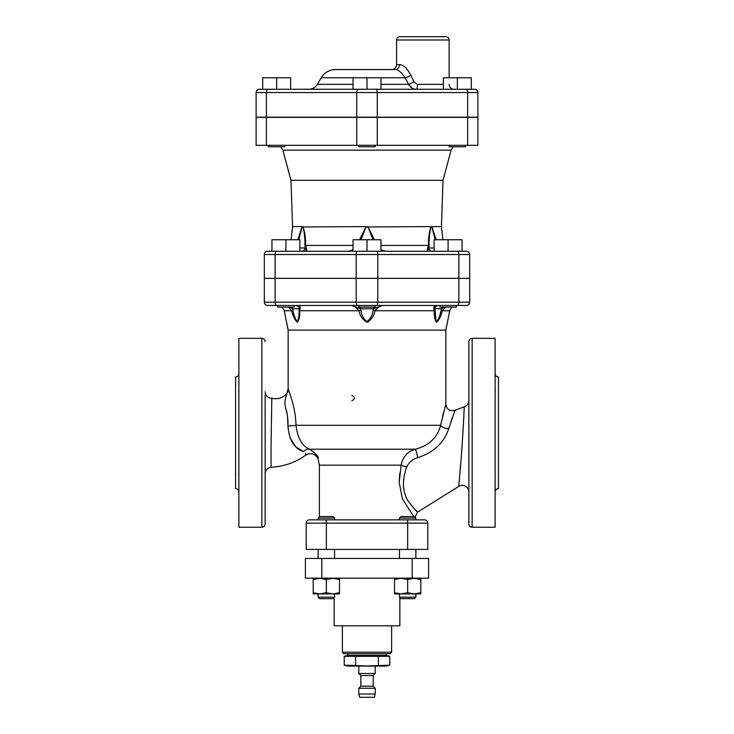 <?xml version="1.0" encoding="UTF-8"?>
<svg xmlns="http://www.w3.org/2000/svg" width="734" height="734" viewBox="0 0 734 734"><rect width="100%" height="100%" fill="white"/><g stroke="black" fill="none" stroke-linecap="round" stroke-linejoin="round"><path stroke-width="1.1" d="M389.763 665.16L386.304 666.087L347.696 666.087L344.237 665.16L367 665.977L389.763 665.16L389.763 656.334L378.377 656.334L378.377 665.16M386.304 653.728L386.304 655.407L347.696 655.407L344.237 656.334L378.377 656.334M344.237 656.334L344.237 665.16M355.623 656.334L355.623 665.16M367 653.728L343.87 653.728L342.383 652.242L391.617 652.242L390.13 653.728L367 653.728M342.383 625.799L342.383 652.242M415.866 593.898L415.866 597.182L414.352 598.696L400.957 598.696L399.856 597.595L399.856 625.799L334.144 625.799L334.144 597.595L333.043 598.696L334.557 597.182L318.134 597.182L318.134 593.898L313.207 593.898L313.207 592.723L319.776 593.898L313.207 593.898M374.395 697.3L359.605 697.3L358.788 694.015L375.212 694.015L374.395 697.3M358.788 666.087L358.788 673.482L375.212 673.482L375.212 666.087M358.788 688.263L360.844 686.207L373.156 686.207L375.212 688.263L358.788 688.263L358.788 694.015M360.844 686.207L360.844 675.537L373.156 675.537L375.212 673.482M394.516 578.291L420.793 578.291L420.793 579.465L414.224 578.291L407.654 579.465L401.085 578.291L394.516 579.465L394.516 578.291M420.793 593.898L394.516 593.898L394.516 592.723L401.085 593.898L407.654 592.723L414.224 593.898L420.793 592.723L420.793 593.898M394.516 579.465L394.516 592.723M407.654 579.465L407.654 592.723M420.793 579.465L420.793 592.723M415.866 597.182L399.443 597.182L399.443 593.898M313.207 578.291L339.484 578.291L339.484 579.465L332.915 578.291L326.346 579.465L319.776 578.291L313.207 579.465L313.207 578.291M339.484 593.898L319.776 593.898L326.346 592.723L332.915 593.898L339.484 592.723L339.484 593.898M313.207 579.465L313.207 592.723M326.346 579.465L326.346 592.723M339.484 579.465L339.484 592.723M414.692 516.892L415.866 518.076L414.361 516.562L400.957 516.562L399.443 518.076L415.866 518.076L415.866 519.846M410.526 451.162L415.288 449.208C407.572 451.447 402.838 456.768 401.113 465.154L319.363 465.154L319.363 516.837L318.134 518.076L334.557 518.076L334.557 519.846M334.557 518.076L333.043 516.562L319.639 516.562L318.134 518.076L318.134 519.846M319.648 598.696L318.134 597.182L319.648 598.696L333.043 598.696M266.387 117.192L266.387 92.557L256.12 92.557L256.12 117.192L477.88 117.192L477.88 92.557A3.285 3.285 0 0 0 474.595 89.264L259.405 89.264A3.285 3.285 0 0 0 256.12 92.557A3.285 3.285 0 0 1 259.405 89.264M443.373 84.337L417.472 84.337L413.866 81.878L410.893 75.308C407.131 68.207 403.333 64.647 399.516 64.629A4.927 4.376 -90 0 1 395.14 69.556L335.42 69.556C329.208 69.758 324.465 72.501 321.189 77.767L353.036 77.767L353.036 89.264L443.373 89.264L443.373 77.767L471.301 77.767L471.301 89.264L457.337 89.264L457.337 77.767M276.663 77.767L276.663 89.264L262.699 89.264L262.699 77.767L290.627 77.767L290.627 89.264M264.332 278.342L264.332 254.524L469.668 254.524L469.668 278.342L264.332 278.342L264.332 254.524A3.285 3.285 0 0 1 267.616 251.239L271.947 251.239L271.947 239.743L299.876 239.743L299.876 251.239M469.668 254.524A3.285 3.285 0 0 0 466.384 251.239L267.616 251.239M367 251.239L367 239.743L353.036 239.743L353.036 251.239L434.124 251.239L434.124 239.743L448.089 239.743L448.089 251.239L466.384 251.239M295.765 305.463A3.285 3.285 90 0 1 299.05 308.73C299.389 307.298 298.298 306.206 295.765 305.463L294.123 305.463L294.123 307.096L277.7 307.096L277.7 305.463L276.764 305.463L466.384 305.463A3.285 3.285 0 0 0 469.668 302.179A3.285 3.285 0 0 1 466.384 305.463M285.911 251.239L285.911 239.743M375.212 305.463L375.212 307.096L358.788 307.096L358.788 305.463L357.853 305.463A3.285 1.642 90 0 1 356.21 302.179L275.122 302.179A3.285 1.642 90 0 0 276.764 305.463L267.616 305.463A3.285 3.285 0 0 1 264.332 302.179L264.332 278.36L469.668 278.36L469.668 302.179L458.878 302.179A3.285 1.642 90 0 1 457.236 305.463M380.964 251.239L380.964 239.743L367 239.743M456.3 305.463L456.3 307.096L439.877 307.096L439.877 305.463M462.053 251.239L462.053 239.743L448.089 239.743M301.775 251.239A3.285 3.275 90 0 0 305.041 247.954L299.876 247.954M432.225 251.239A3.285 3.275 90 0 1 428.959 247.954L427.821 251.239L427.28 250.156M284.875 145.286L284.875 146.763L268.451 146.763L268.451 145.286M375.212 145.286L375.212 146.763L358.788 146.763L358.788 145.286M380.964 89.264L380.964 77.767L405.104 77.767L408.609 84.337C410.434 87.548 413.049 89.19 416.462 89.264A4.927 1.009 -90 0 0 417.472 84.337M367 89.264L367 77.767L380.964 77.767M353.036 77.767L367 77.767M465.549 145.286L465.549 146.763L449.125 146.763L449.125 145.286M449.135 39.985C448.942 37.994 447.85 36.893 445.85 36.7L399.856 36.7C397.856 36.893 396.764 37.994 396.571 39.985L449.135 39.985L449.135 77.767M413.866 81.878A4.927 0.862 -29.1 0 1 408.609 84.337L380.964 84.337M410.893 75.308A4.927 1.129 -27.4 0 1 405.104 77.767C401.535 72.308 398.213 69.574 395.14 69.556L391.644 69.556C394.635 69.262 396.277 67.62 396.571 64.629L399.516 64.629M411.985 88.007L408.609 84.337M335.42 69.556L395.14 69.556M360.605 307.096A3.285 1.651 -90 0 0 360.385 308.757L351.669 305.463L298.619 305.463L299.05 308.858M477.88 145.286L256.12 145.286L256.12 117.357L477.88 117.357L477.88 145.286M305.105 248.156L305.894 249.872M353.036 245.413L305.583 245.413C306.739 249.028 306.94 250.973 306.179 251.239L304.94 245.78A3.285 0.743 -1.8 0 1 305.583 245.413C305.683 238.266 304.821 231.999 302.995 226.604A3.285 2.661 133 0 0 302.903 226.971C304.371 232.366 305.05 238.633 304.94 245.78M298.72 239.743L302.179 226.971A3.285 2.551 -129.3 0 1 302.114 226.604L302.903 226.971M302.179 226.971L366.119 226.604L359.55 239.743M436.143 239.743L431.886 226.604L441.418 226.604L443.033 180.316L290.967 180.316L292.582 226.604L302.114 226.604L297.857 239.743M353.036 250.349L348.402 251.239L353.036 249.799M385.589 251.239L380.964 250.349L385.57 251.239L380.964 249.799M374.45 239.743L367.881 226.604L373 239.743M361 239.743L366.119 226.604L367.725 226.971M366.275 226.971L431.005 226.604C429.179 231.999 428.317 238.266 428.417 245.413C427.261 249.028 427.06 250.973 427.821 251.239L427.83 251.239M434.124 247.954L428.959 247.954L429.06 245.78A3.285 0.743 -178.2 0 0 428.417 245.413L380.964 245.413M429.06 245.78C428.95 238.633 429.629 232.366 431.097 226.971A3.285 2.661 -133 0 0 431.005 226.604L431.886 226.604A3.285 2.551 129.3 0 1 431.821 226.971L435.28 239.743M431.097 226.971L431.821 226.971M350.586 251L351.632 250.762M280.691 146.763L282.884 150.158L451.116 150.158L453.309 146.763M290.967 180.316L282.884 150.158M256.12 145.286L256.12 117.357M351.834 400.746C355.238 398.993 355.238 397.241 351.834 395.488M414.747 509.24L417.738 512.048C416.921 512.103 413.499 508.102 407.462 500.047C402.36 490.495 402.14 479.449 406.783 466.907C408.875 462.319 412.526 459.236 417.729 457.658C433.455 452.566 443.703 443.143 448.483 429.381L448.703 428.656A6.569 3.147 12.1 0 1 440.574 425.289L445.85 404.223L440.574 425.289C437.501 437.592 429.069 445.575 415.288 449.208L309.61 449.208C316.409 454.089 319.198 457.19 317.96 458.521C319.198 457.19 316.409 454.089 309.61 449.208C302.179 446.217 297.637 438.244 295.986 425.289C295.545 404.893 287.838 390.038 288.15 388.424C285.774 399.351 283.544 400.874 285.911 408.921C287.471 413.637 288.15 419.316 287.939 425.968C289.141 440.308 294.362 448.832 303.582 451.538C306.794 455.998 306.794 455.998 303.582 451.538A8.212 6.569 108.8 0 1 309.61 449.208M319.363 465.154L317.96 458.521C314.895 453.52 310.785 452.41 305.619 455.19C295.389 462.53 283.985 466.54 271.415 467.209C270.268 468.705 272.048 396.966 271.718 398.278C281.572 400.617 289.324 393.277 288.15 388.424L288.15 330.107L445.85 330.107L445.85 404.223C446.786 409.508 449.859 411.517 455.08 410.233L454.575 411.499M442.602 416.132L443.464 412.71M238.871 393.791L238.844 389.231M238.807 390.149L238.77 390.938M238.761 391.543L238.77 392.103M238.807 392.727L238.844 393.323M238.871 477.284L238.844 472.301M235.577 488.633L235.577 376.927L235.577 488.633C237.577 488.826 238.669 489.917 238.871 491.918M238.807 472.834L238.77 473.448M238.761 474.017L238.77 474.623M238.807 475.403L238.844 476.32M495.129 491.918C495.331 489.917 496.423 488.826 498.423 488.633L498.423 376.927C496.423 376.735 495.331 375.634 495.129 373.643M495.129 471.723L495.129 477.284M495.129 388.277L495.193 392.855M495.129 477.256L495.193 475.586M292.205 307.096A3.285 1.633 -90 0 1 292.435 308.757L299.05 308.757L299.041 310.106A3.285 1.119 0.7 0 0 299.701 310.748C300.591 307.518 300.224 305.766 298.619 305.463M289.269 307.096L292.435 308.757L292.875 310.106A3.285 0.596 162.9 0 0 291.692 310.748C292.93 315.969 294.82 319.785 297.343 322.217C299.197 319.776 299.977 315.95 299.701 310.748L358.981 310.748C359.954 315.969 362.624 319.795 367.009 322.217C371.386 319.767 374.056 315.95 375.019 310.748C377.68 307.518 380.129 305.766 382.368 305.463L373.615 308.757L373.166 310.106A3.285 0.523 17.7 0 0 375.019 310.748L434.299 310.748C434.023 315.969 434.812 319.795 436.657 322.217C439.189 319.776 441.07 315.95 442.308 310.748L445.648 307.096M299.041 310.106C299.279 315.308 298.692 319.134 297.288 321.565C295.334 319.143 293.866 315.326 292.875 310.106M288.352 307.096L291.692 310.748L284.278 310.748L282.159 307.096M373.395 307.096A3.285 1.651 -90 0 1 373.615 308.757L360.385 308.757L360.834 310.106A3.285 0.523 162.3 0 1 358.981 310.748C356.32 307.518 353.871 305.766 351.632 305.463M373.166 310.106C372.413 315.308 370.367 319.125 367.009 321.575C363.642 319.152 361.587 315.326 360.834 310.106M441.795 307.096A3.285 1.633 -90 0 0 441.565 308.757L444.731 307.096M441.565 308.757L441.125 310.106C440.134 315.308 438.666 319.125 436.712 321.565C435.308 319.152 434.721 315.326 434.959 310.106A3.285 1.119 179.3 0 1 434.299 310.748C433.409 307.518 433.766 305.766 435.381 305.463L434.95 308.757C434.097 307.307 437.767 305.069 438.235 305.463L438.235 305.463A3.285 3.285 90 0 0 434.95 308.73L441.565 308.757L441.125 310.106A3.285 0.596 17.1 0 1 442.308 310.748L449.722 310.748L451.841 307.096M435.996 320.822L434.95 308.748M436.721 321.565L437.611 320.804M436.666 322.217L435.757 321.547M445.501 307.188L444.942 307.574M368.725 321.703L366.706 322.198M404.278 457.016L405.709 455.172M460.658 464.016L459.622 476.238C461.897 454.346 464.494 406.985 464.172 406.875C464.494 407.021 461.906 454.273 459.622 476.238L458.796 486.385A6.569 6.569 0 0 1 468.852 491.954M458.842 485.789L459.025 483.596M459.209 481.33L459.273 480.559M463.952 412.948L464.053 410.306M448.703 428.656L455.08 410.233L448.703 428.656M452.3 417.545L451.226 420.646M413.701 516.562L402.342 498.762L399.213 482.293L401.113 465.154A6.569 1.514 13.3 0 0 406.783 466.907L406.709 467.145M468.852 341.604L468.852 523.948C469.044 525.948 470.136 527.04 472.136 527.232L472.136 338.319C470.136 338.521 469.044 339.613 468.852 341.604M271.718 398.278A6.569 6.569 0 0 1 265.148 391.708M265.148 394.91L265.148 523.948L265.148 394.91M305.619 455.19L305.445 453.263M303.564 451.538L295.995 447.107L289.976 437.822M440.574 425.289L295.986 425.289A8.212 0.661 177.8 0 1 287.939 425.968L287.444 415.582M287.379 415.123L285.911 408.921M472.136 527.232L495.129 527.232L495.129 338.319L472.136 338.319M265.148 523.948C264.956 525.948 263.864 527.04 261.864 527.232L238.871 527.232L238.871 338.319L261.864 338.319L261.864 527.232M399.204 481.513L399.764 473.155M417.729 457.658A6.569 0.752 77.8 0 0 415.288 449.208M326.346 519.846L326.346 523.131L306.216 523.131A3.285 3.285 0 0 1 309.5 519.846L424.5 519.846A3.285 3.285 0 0 1 427.784 523.131A3.285 3.285 0 0 0 424.5 519.846A3.285 3.285 0 0 1 427.784 523.131L427.784 549.417L306.216 549.417L306.216 523.131A3.285 3.285 0 0 1 309.5 519.846A3.285 3.285 0 0 0 306.216 523.131L306.216 549.417M445.85 330.107L449.722 310.748M264.332 278.36L264.332 302.179L275.122 302.179L275.122 278.36M412.178 558.446L428.601 558.446L428.601 578.163L412.178 578.163L412.178 558.446L321.822 558.446L321.822 578.163L305.399 578.163L305.399 558.446L321.822 558.446M321.822 578.163L412.178 578.163M356.724 117.192L356.724 92.557L266.387 92.557A3.285 1.642 -90 0 1 268.029 89.264M377.276 117.192L377.276 92.557L356.724 92.557A3.285 1.642 -90 0 1 358.366 89.264M467.613 117.192L467.613 92.557L377.276 92.557A3.285 1.642 -90 0 0 375.634 89.264M477.88 92.557L467.613 92.557A3.285 1.642 -90 0 0 465.971 89.264M275.122 278.342L275.122 254.524A3.285 1.642 -90 0 1 276.764 251.239M356.21 278.342L356.21 254.524A3.285 1.642 -90 0 1 357.853 251.239M377.79 278.342L377.79 254.524A3.285 1.642 -90 0 0 376.147 251.239M458.878 278.342L458.878 254.524A3.285 1.642 -90 0 0 457.236 251.239M353.036 84.337L317.4 84.337C315.427 87.502 312.583 89.144 308.858 89.264M266.387 145.286L266.387 117.357M377.276 145.286L377.276 117.357M356.724 145.286L356.724 117.357M467.613 145.286L467.613 117.357M326.346 549.417L326.346 523.131L407.654 523.131L407.654 519.846M407.654 549.417L407.654 523.131L427.784 523.131M458.878 278.36L458.878 302.179L377.79 302.179A3.285 1.642 90 0 1 376.147 305.463M377.79 278.36L377.79 302.179L356.21 302.179L356.21 278.36M386.304 655.407L389.763 656.334M347.696 653.728L347.696 655.407M391.617 625.799L391.617 652.242M375.212 688.263L375.212 694.015M373.156 686.207L373.156 675.537M360.844 675.537L358.788 673.482M334.557 593.898L334.557 597.182M399.443 549.417L399.443 558.446M415.866 549.417L415.866 558.446M399.443 518.076L399.443 519.846M400.957 598.696L399.443 597.182M318.134 549.417L318.134 558.446M334.557 549.417L334.557 558.446M396.571 39.985L396.571 64.629M449.135 84.337C449.428 87.337 451.071 88.979 454.062 89.264M321.189 77.767L317.4 84.337M441.418 226.604L442.905 239.743M292.582 226.604L291.095 239.743M443.033 180.316L451.116 150.158M235.577 376.927C237.577 376.735 238.669 375.634 238.871 373.643M297.903 306.252L297.408 305.904M436.088 306.271L436.592 305.904L436.088 306.271M455.08 410.233L464.172 406.875C467.108 405.801 468.668 403.7 468.852 400.581M414.646 517.617L417.738 512.048L458.796 486.385M271.415 467.209L271.415 467.209C267.589 467.741 265.497 469.934 265.148 473.769M261.864 338.319C263.864 338.521 264.956 339.613 265.148 341.604M288.15 330.107L284.278 310.748"/></g></svg>

